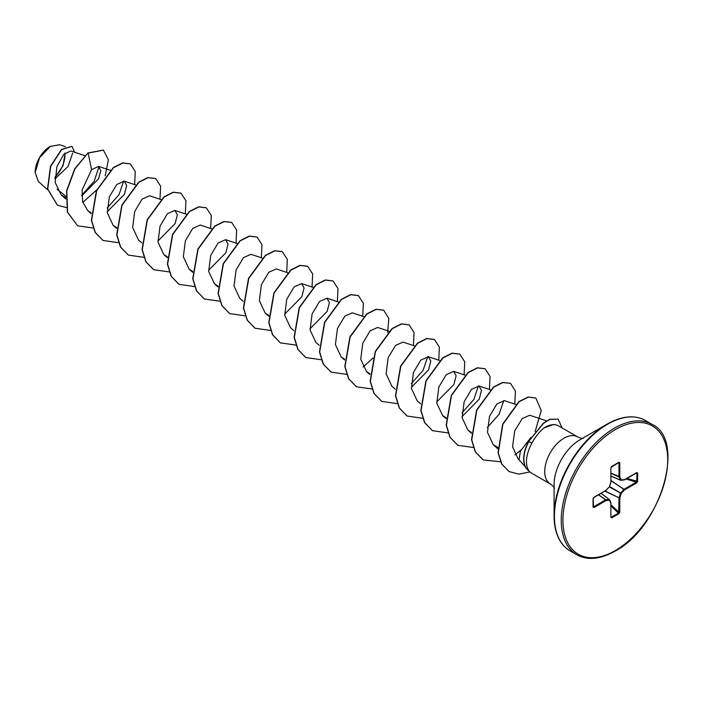 <?xml version="1.0" encoding="UTF-8"?>
<svg xmlns="http://www.w3.org/2000/svg" width="703" height="703" viewBox="0 0 703 703"><rect width="100%" height="100%" fill="white"/><g stroke="black" fill="none" stroke-linecap="round" stroke-linejoin="round"><path stroke-width="1.05" d="M50.045 146.523A21.064 12.162 120 0 0 35.15 172.323A21.064 12.162 120 0 0 35.15 172.463M65.476 146.699L59.579 144.748L50.256 146.4L39.579 157.674L35.15 172.578L38.393 181.523L47.655 189.757M632.269 416.949A74.931 43.261 120 0 0 607.067 424.137C621.918 415.851 634.668 414.629 645.31 420.464A75.283 43.463 120 0 0 607.664 424.19A75.283 43.463 120 0 0 558.49 490.527A75.283 43.463 120 0 0 570.028 550.853C559.65 544.561 554.342 532.909 554.087 515.905L554.087 484.578A36.565 21.116 120 0 1 579.94 439.797L607.067 424.137A74.931 43.261 120 0 0 554.087 515.905A74.931 43.261 120 0 0 560.467 541.328M550.352 483.98L531.459 473.066A27.206 15.703 -60 0 1 529.122 471.151A27.206 15.703 -60 0 1 528.805 470.773L528.911 470.834C524.842 464.208 525.818 454.964 531.846 443.11C535.449 436.668 539.517 431.598 544.069 427.899A27.206 15.703 -60 0 1 545.053 427.301A27.206 15.703 -60 0 1 555.836 424.893A27.206 15.703 -60 0 1 558.657 425.956L577.558 436.862A27.206 15.703 120 0 0 563.955 438.215A27.206 15.703 120 0 0 546.187 462.179A27.206 15.703 120 0 0 550.352 483.98C552.953 485.887 554.324 487.276 554.474 488.163M531.02 437.38L520.448 451.062L518.999 459.718L525.369 466.906M555.836 424.893L553.586 424.436L544.069 427.899M65.906 196.269L57.048 189.204M84.843 155.635L70.731 150.952L63.753 154.388L56.881 166.664L55.185 182.49L61.126 194.854L65.818 197.648M81.794 195.856L98.561 178.843L100.801 170.548L98.578 166.418L91.557 169.678L82.11 190.038L82.646 201.84L87.752 210.628L91.126 212.842M107.208 211.796L124.431 194.318L126.681 185.548L124.203 181.146L116.716 184.502L109.352 196.866L107.313 212.86L113.095 225.259L116.689 227.57M161.128 199.608L149.546 195.777L142.068 199.125L134.704 211.489L132.656 227.491L138.438 239.89L141.786 242.869M157.903 241.059L175.117 223.58L177.367 214.81L174.889 210.408L167.402 213.756L160.038 226.129L157.999 242.113L163.781 254.521L167.376 256.832M211.568 228.791L200.232 225.039L192.745 228.396L185.39 240.76L183.342 256.753L189.125 269.152L192.719 271.463M208.58 270.321L225.804 252.843L228.053 244.082L225.575 239.67L218.097 243.018L210.724 255.391L208.686 271.384L214.468 283.784L218.062 286.095M262.254 258.054L250.918 254.301L243.431 257.658L236.067 270.022L234.029 286.016L239.811 298.415L243.159 301.394M287.597 272.685L276.261 268.933L268.774 272.289L261.411 284.662L259.372 300.647L265.154 313.046L268.748 315.366M284.61 314.215L301.833 296.745L304.083 287.975L301.613 283.564L294.118 286.921L286.762 299.276L284.715 315.278L290.497 327.677L293.845 330.656M309.953 328.846L327.185 311.367L329.426 302.606L326.957 298.195L319.47 301.552L312.106 313.907L310.058 329.909L315.84 342.308L319.188 345.287M363.627 316.587L352.3 312.826L344.804 316.183L337.449 328.547L335.401 344.54L341.183 356.939L344.567 359.163M388.97 331.218L377.643 327.457L370.147 330.814L362.792 343.178L360.744 359.171L366.527 371.571L369.91 373.794M414.313 345.85L402.986 342.089L395.49 345.445L388.135 357.809L386.088 373.803L391.87 386.202L395.227 389.19M411.334 387.371L428.558 369.892L430.798 361.131L428.329 356.72L420.842 360.077L413.478 372.441L411.431 388.434L417.213 400.842L420.57 403.821M436.677 402.002L453.901 384.523L456.142 375.771L453.672 371.36L446.185 374.708L438.821 387.081L436.774 403.065L442.556 415.473L446.15 417.784M462.02 416.642L479.244 399.155L481.485 390.402L479.015 385.991L471.528 389.339L464.165 401.703L462.117 417.696L467.899 430.095L471.282 432.319M515.932 404.462L504.359 400.622L496.872 403.97L489.508 416.334L487.46 432.327L493.242 444.735L497.926 447.477M546.653 420.869L529.702 415.253L522.25 418.566L514.763 430.816L512.54 446.704L518.164 458.989L519.113 459.832M503.805 400.49L499.148 414.181L487.293 427.556M478.462 385.859L473.804 399.55L461.95 412.925M427.776 356.597L423.118 370.279L411.264 383.662M123.658 181.014L119 194.705L107.146 208.079M98.956 166.576L94.246 181.154L81.776 195.118M72.62 153.228L67.989 166.541L54.931 178.887M54.939 177.648L62.989 165.767L65.212 152.99M91.557 169.678L88.165 153.096L103.446 150.134L108.394 159.792L105.204 175.75M96.777 189.845L82.805 202.42M66.302 207.57L57.453 205.214L47.734 189.063L50.704 166.418L61.706 149.572L71.978 146.356L74.562 152.226M87.954 152.973L74.623 168.905L66.592 190.935L67.365 212.095L77.682 225.83L67.576 212.218L66.803 191.058L74.834 169.028L87.954 152.973L103.341 150.082M57.347 205.153L47.523 188.94L50.493 166.295L61.495 149.449L71.873 146.294M637.595 473.031L637.595 481.414L636.707 482.882L624.58 489.886L621.188 493.462L619.782 498.199L619.782 512.197L618.956 513.7L611.689 517.891L610.872 517.346L610.872 503.339L609.466 500.237L606.065 500.571L593.938 507.575L593.051 507.135L593.051 498.743L593.938 497.285L606.065 490.281L609.466 486.696L610.872 481.968L610.872 467.961L611.689 466.458L618.956 462.266L619.782 462.82L619.782 476.819L621.188 479.929L624.58 479.595L636.707 472.592L637.595 473.031L636.707 472.592M77.682 225.83L93.306 228.036M134.642 184.599L135.266 171.567L130.327 163.913L122.744 163.052L113.508 167.727L96.689 190.654L91.583 220.338L95.318 232.5L103.025 240.461L118.491 242.693M159.985 199.23L160.609 186.198L155.671 178.544L148.087 177.683L138.851 182.358L122.032 205.285L116.926 234.969L120.661 247.131L128.377 255.092L143.834 257.333M185.328 213.861L185.952 200.83L181.014 193.176L173.43 192.314L164.194 196.989L147.375 219.916L142.27 249.6L146.004 261.762L153.711 269.724L169.335 271.929M210.672 228.493L211.295 215.461L206.357 207.807L198.773 206.946L189.538 211.621L172.718 234.547L167.613 264.231L171.347 276.393L179.063 284.364L194.678 286.56M236.015 243.124L236.639 230.092L231.7 222.447L224.116 221.577L214.881 226.252L198.061 249.178L192.956 278.863L196.691 291.024L204.397 298.995L219.863 301.227M261.358 257.755L261.982 244.723L257.043 237.078L249.46 236.208L240.224 240.883L223.405 263.81L218.299 293.494L222.034 305.656L229.74 313.626L245.206 315.858M286.701 272.395L287.325 259.354L282.386 251.709L274.803 250.839L265.567 255.514L248.748 278.441L243.642 308.125L247.377 320.287L255.092 328.257L270.708 330.463M312.044 287.026L312.668 273.985L307.729 266.34L300.146 265.47L290.91 270.145L274.091 293.072L268.985 322.756L272.72 334.918L280.427 342.888L296.051 345.094M337.387 301.657L338.011 288.617L333.073 280.972L325.489 280.102L316.253 284.777L299.434 307.703L294.329 337.396L298.063 349.558L305.779 357.519L321.236 359.751M362.73 316.288L363.354 303.248L358.416 295.603L350.832 294.733L341.596 299.408L324.777 322.334L319.672 352.018L323.406 364.18L331.113 372.151L346.737 374.356M363.029 367.001L373.056 358.038M387.652 332.51L388.812 318.468L383.759 310.234L376.175 309.364L366.94 314.039L350.12 336.974L345.015 366.658L348.75 378.82L356.465 386.782L372.08 388.987M413.417 345.551L414.041 332.519L409.102 324.865L401.518 323.995L392.283 328.67L375.472 351.597L370.358 381.281L374.093 393.443L381.799 401.413L397.265 403.645M438.76 360.182L439.384 347.15L434.445 339.496L426.862 338.635L417.626 343.31L400.807 366.237L395.701 395.921L399.436 408.083L407.151 416.044L422.608 418.276M464.103 374.813L464.727 361.781L459.788 354.127L452.205 353.266L442.978 357.932L426.159 380.859L421.044 410.552L424.779 422.714L432.486 430.675L447.952 432.907M489.446 389.444L490.07 376.413L485.132 368.759L477.548 367.897L468.312 372.572L451.493 395.499L446.387 425.183L450.122 437.345L457.838 445.307L473.453 447.512M514.789 404.076L515.413 391.044L510.475 383.39L502.891 382.529L493.664 387.204L476.845 410.13L471.731 439.814L475.465 451.976L483.181 459.938L500.518 461.774M514.947 454.894L520.993 449.982M535.141 431.58L541.213 410.596L535.818 398.021L528.331 397.133L519.218 401.668L502.856 424.322L498.26 452.785L501.898 464.191L509.148 471.59L518.849 474.147L529.895 471.933M562.145 427.969L558.103 419.137L549.948 419.383L543.524 423.355L528.621 441.44L543.314 423.232L549.737 419.26L558.103 419.137M130.222 163.852L122.533 162.929L113.297 167.604L96.478 190.531L91.372 220.215L95.107 232.377L102.919 240.4M155.565 178.483L147.876 177.56L138.64 182.235L121.821 205.162L116.716 234.846L120.45 247.008L128.271 255.031M180.908 193.123L173.219 192.191L163.984 196.866L147.164 219.793L142.059 249.477L145.793 261.639L153.606 269.662M206.251 207.754L198.562 206.823L189.327 211.498L172.507 234.424L167.402 264.108L171.137 276.27L178.957 284.302M231.595 222.385L223.906 221.454L214.67 226.129L197.851 249.055L192.745 278.74L196.48 290.901L204.292 298.933M256.938 237.016L249.249 236.085L240.013 240.76L223.194 263.687L218.088 293.371L221.823 305.533L229.635 313.564M282.281 251.648L274.592 250.716L265.356 255.391L248.537 278.318L243.431 308.002L247.166 320.164L254.987 328.196M307.624 266.279L299.935 265.347L290.699 270.022L273.88 292.949L268.774 322.633L272.509 334.795L280.321 342.827M332.967 280.91L325.278 279.979L316.042 284.653L299.223 307.58L294.118 337.273L297.852 349.435L305.673 357.458M358.31 295.541L350.621 294.61L341.386 299.285L324.566 322.211L319.461 351.895L323.195 364.057L331.008 372.089M383.653 310.172L375.964 309.25L366.729 313.925L349.909 336.851L344.804 366.535L348.539 378.697L356.359 386.72M408.997 324.804L401.308 323.881L392.072 328.556L375.261 351.474L370.147 381.167L373.882 393.329L381.694 401.351M434.34 339.435L426.651 338.512L417.415 343.187L400.596 366.114L395.49 395.798L399.225 407.96L407.046 415.983M459.683 354.066L451.994 353.143L442.758 357.818L425.948 380.745L420.833 410.429L424.568 422.591L432.38 430.614M485.026 368.697L477.337 367.774L468.101 372.449L451.282 395.376L446.177 425.06L449.911 437.222L457.732 445.245M510.369 383.337L502.68 382.406L493.444 387.081L476.634 410.007L471.52 439.691L475.254 451.853L483.075 459.876M535.712 397.96L528.12 397.019L519.007 401.545L502.645 424.199L498.049 452.662L501.687 464.068L509.042 471.528M528.911 470.834A26.354 15.22 -60 0 1 528.832 441.563L531.846 443.11M528.797 470.782A26.354 15.22 -60 0 1 528.621 441.44M54.957 177.121A21.064 12.162 120 0 0 64.852 153.307M636.707 482.882L636.944 473.101L636.347 473.005M611.048 476.133L620.521 480.237A0.598 0.598 0 0 0 620.819 480.281A0.598 0.448 -95.7 0 1 620.635 480.246L620.406 480.114A0.598 0.448 -24.3 0 0 621.188 479.929A0.598 0.448 -95.7 0 1 620.819 480.281L624.211 479.947A0.598 0.448 -95.7 0 0 624.58 479.595L624.361 479.894M611.048 476.063L620.406 480.114L618.974 476.836L618.956 462.266M619.782 462.82L618.693 462.565L611.654 466.634M618.877 462.512L610.907 467.495M593.552 497.548L593.051 498.743M593.183 498.629L593.552 506.863L605.678 499.859L598.517 494.842M593.227 506.942L593.938 507.575M610.872 517.346L610.872 503.339A0.598 0.448 -24.3 0 0 610.986 502.847L609.58 499.745A0.598 0.448 -24.3 0 1 609.466 500.237A0.598 0.448 -95.7 0 0 609.237 499.464L609.466 499.596A0.598 0.448 -24.3 0 1 609.58 499.745A0.598 0.598 0 0 0 609.396 499.508L601.109 493.348M611.056 517.223L618.693 513.093L619 498.014L620.406 493.278L624.027 489.297L611.048 480.773M610.907 516.881L611.425 517.294L610.907 516.881M637.595 481.414L626.988 478.4M624.027 479.912A0.598 0.448 -95.7 0 0 624.211 479.947A0.598 0.598 0 0 0 624.457 479.868L636.698 472.811M611.048 480.536L624.58 489.886L624.194 489.174L636.32 482.17L626.013 478.971M609.413 486.933L621.188 493.462L609.642 486.538M611.048 473.304L619 477.012A0.598 0.448 -24.3 0 0 619.782 476.819L611.048 473.145M604.914 491.151L619.782 498.199L605.116 491.028M619.782 512.197L618.974 512.223L611.048 504.895M610.933 467.521L611.689 466.458M618.956 513.7L611.048 506.019M610.907 481.493L610.872 467.961M611.689 517.891L611.048 516.819M611.012 481.836L611.048 481.722A0.598 0.598 0 0 1 611.021 481.889L609.475 486.863A0.598 0.598 0 0 0 609.615 486.625L609.527 486.476M609.308 486.863L605.942 490.553A0.598 0.598 0 0 0 606.083 490.448L606.021 490.466M598.648 494.763L605.845 499.798L606.065 500.571A0.598 0.448 -95.7 0 0 605.845 499.798L609.237 499.464L601.047 493.383L609.29 499.464M605.678 490.545L593.815 497.557L593.227 498.497L593.051 507.135M614.475 428.127A75.283 43.463 120 0 0 565.3 494.464A75.283 43.463 120 0 0 576.838 554.781C587.471 560.625 600.221 559.403 615.072 551.117C660.925 527.478 686.356 439.762 652.112 424.401A75.283 43.463 120 0 0 614.475 428.127M615.327 429.595A74.079 42.769 120 0 0 562.945 520.325A74.079 42.769 120 0 0 615.327 550.563A74.079 42.769 120 0 0 667.709 459.841A74.079 42.769 120 0 0 615.327 429.595M620.433 480.158L611.048 476.098M618.974 462.838L618.368 462.811M593.227 506.353L593.552 506.863M570.028 550.853L576.838 554.781M607.067 424.137L579.984 439.77M583.235 438.338C582.523 438.681 580.634 438.189 577.558 436.862M61.126 194.854L65.757 198.975M98.578 166.418L110.441 170.346M87.752 210.628L91.1 213.607M124.203 181.146L135.784 184.977M113.095 225.259L116.654 228.422M174.889 210.408L186.216 214.16M163.781 254.521L167.34 257.685M189.125 269.152L192.684 272.316M225.575 239.67L236.911 243.423M214.468 283.784L218.027 286.947M265.154 313.046L268.713 316.218M301.613 283.564L312.94 287.316M326.957 298.195L338.53 302.035M341.183 356.939L344.54 359.927M366.527 371.571L369.883 374.558M428.329 356.72L439.656 360.481M453.672 371.351L464.999 375.112M442.556 415.473L446.115 418.637M479.015 385.991L490.343 389.743M467.899 430.104L471.458 433.268M493.242 444.735L497.742 448.734M645.31 420.464L652.112 424.401"/></g></svg>
